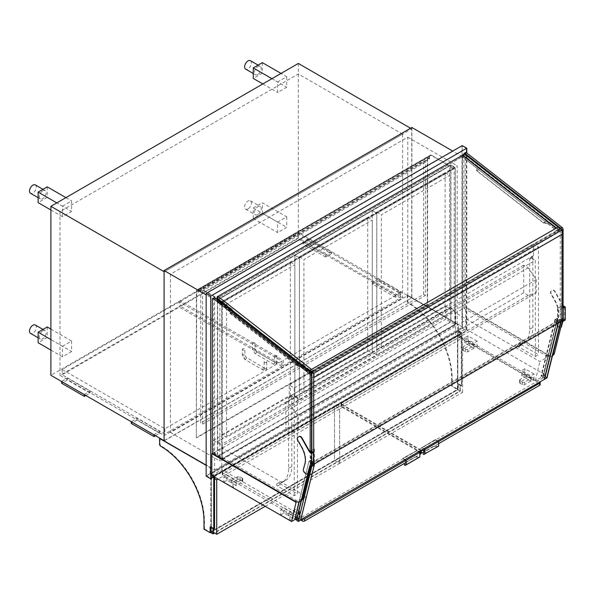 <?xml version="1.0" encoding="UTF-8"?>
<svg xmlns="http://www.w3.org/2000/svg" width="595" height="595" viewBox="0 0 595 595"><rect width="100%" height="100%" fill="white"/><g stroke="black" fill="none" stroke-linecap="round" stroke-linejoin="round"><path stroke-width="0.45" stroke-dasharray="2.98 2.23" d="M421.23 450.155L341.649 404.206A1.607 0.93 180 0 1 341.173 403.551A1.607 0.93 180 0 1 341.649 402.897L457.748 335.863A1.607 0.93 180 0 1 460.024 335.863L539.606 381.812M421.223 452.26L341.649 406.311A1.607 0.93 180 0 1 341.173 405.656A1.607 0.93 180 0 1 341.649 404.994L457.748 337.967A1.607 0.93 180 0 1 460.024 337.967L539.695 383.968A1.607 0.93 180 0 1 540.171 384.623M438.627 441.535L424.733 449.552L438.396 441.669L438.396 445.893L423.848 454.29M438.627 443.639L424.733 451.657M534.005 373.98L524.902 368.721L521.711 370.566L530.822 375.817L534.005 373.98L534.005 379.238L524.902 373.98L524.902 368.721M524.902 373.98L521.711 375.824L530.822 381.075L530.822 375.817M530.822 378.584L526.263 375.951L520.119 379.498A1.607 0.93 0 0 0 519.651 380.16A1.607 0.93 0 0 0 520.119 380.815L522.395 382.131A1.607 0.93 0 0 0 524.671 382.131L530.822 378.584L530.822 381.075L534.005 379.238M521.711 375.824L521.711 370.566M477.093 341.121L467.99 335.863L464.799 337.707L473.91 342.965L477.093 341.121L477.093 346.379L467.99 341.121L467.99 335.863M467.99 341.121L464.799 342.965L473.91 348.224L473.91 342.965M473.91 345.725L469.358 343.092L463.207 346.647A1.607 0.93 0 0 0 462.739 347.301A1.607 0.93 0 0 0 463.207 347.956L465.483 349.272A1.607 0.93 0 0 0 467.759 349.272L473.91 345.725L473.91 348.224L477.093 346.379M464.799 342.965L464.799 337.707M526.263 378.45L530.822 381.075L524.671 384.623A1.607 0.93 180 0 1 522.395 384.623L520.119 383.314A1.607 0.93 180 0 1 519.651 382.652A1.607 0.93 180 0 1 520.119 381.997L526.263 378.45L526.263 375.951M469.358 345.591L473.91 348.224L467.759 351.771A1.607 0.93 180 0 1 465.483 351.771L463.207 350.455A1.607 0.93 180 0 1 462.739 349.8A1.607 0.93 180 0 1 463.207 349.139L469.358 345.591L469.358 343.092M294.242 495.717L294.242 387.94L289.23 385.054L289.23 396.62A1.607 0.93 60 0 1 288.992 397.289A2.573 1.488 -120 0 0 288.605 398.36L288.605 468.384A30.583 17.657 60 0 1 282.268 482.389A30.583 17.657 60 0 1 277.054 483.817A1.287 0.744 -120 0 0 276.839 483.876A1.287 0.744 -120 0 0 276.638 484.903A1.287 0.744 -120 0 0 277.478 486.041L294.242 495.717L297.426 493.88L297.426 397.668L311.542 389.517M289.23 396.62L292.42 394.775A1.607 0.93 60 0 1 292.175 395.444A2.573 1.488 -120 0 0 291.795 396.515L291.795 466.547A30.583 17.657 60 0 1 285.459 480.544A30.583 17.657 60 0 1 280.245 481.972A1.287 0.744 -120 0 0 280.022 482.032A1.287 0.744 -120 0 0 279.829 483.066A1.287 0.744 -120 0 0 280.669 484.204L297.426 493.88M297.426 397.668L292.42 394.775L530.309 257.434A1.607 0.93 60 0 1 530.063 258.104A2.573 1.488 -120 0 0 529.676 259.175L529.676 329.206A30.583 17.657 60 0 1 523.347 343.203A30.583 17.657 60 0 1 518.133 344.631A1.287 0.744 -120 0 0 517.91 344.691A1.287 0.744 -120 0 0 517.717 345.725A1.287 0.744 -120 0 0 518.557 346.855L535.314 356.531L535.314 260.327L311.884 389.323M535.314 356.531L538.505 354.694L521.741 345.018A1.287 0.744 60 0 1 520.9 343.88A1.287 0.744 60 0 1 521.101 342.854A1.287 0.744 60 0 1 521.317 342.794A30.583 17.657 -120 0 0 526.53 341.366A30.583 17.657 -120 0 0 532.867 327.362L532.867 257.338A2.573 1.488 60 0 1 533.254 256.267A1.607 0.93 -120 0 0 533.492 255.597L533.492 244.032L538.505 246.918L538.505 354.694M294.242 387.94L311.542 377.951M311.884 377.758L538.505 246.918M289.23 385.054L533.492 244.032M533.492 255.597L530.309 257.434L535.314 260.327M213.984 297.82A1.607 0.93 -120 0 0 213.657 298.556L213.657 452.609L212.289 453.397L221.846 447.879L306.075 496.505L301.576 515.724L221.846 469.693L221.846 447.879M213.657 452.609L296.332 500.343A9.661 5.578 -120 0 0 301.159 500.819M310.88 466.078L311.542 463.386L310.174 464.174L310.174 452.133M311.542 463.386L311.542 452.921M307.86 473.553L310.174 464.174M463.832 154.663L463.832 308.165L465.201 307.377L547.876 355.111A9.661 5.578 -120 0 0 552.703 355.587M463.832 308.165L546.507 355.899A9.661 5.578 -120 0 0 551.342 356.375A9.661 5.578 -120 0 0 552.636 355.037M465.535 152.595A1.607 0.93 -120 0 0 465.201 153.332L465.201 307.377M561.092 321.493L561.725 318.942L561.725 230.101A1.607 0.93 -120 0 0 561.464 229.12M561.725 318.942L563.086 318.154L563.086 307.697M562.454 320.735L563.086 318.154M462.471 155.258L462.203 156.857L476.997 168.415L476.602 170.772L543.562 223.066L547.839 223.735L549.892 222.552L559.754 230.258L560.066 228.368L558.266 226.963M547.839 223.735L557.701 231.44L559.754 230.258M557.701 231.44L558.021 229.551L560.066 228.368M558.021 229.551L556.213 228.145M462.203 156.857A3.22 2.157 -170.5 0 1 466.48 157.415L479.049 167.232L478.648 169.59L545.608 221.883L549.892 222.552M476.997 168.415L479.049 167.232M476.602 170.772L478.648 169.59M543.562 223.066L545.608 221.883M547.817 223.452L549.639 222.404L559.345 229.975L559.575 228.562L466.532 155.897A2.901 1.941 9.5 0 0 462.702 155.377L462.464 156.797L477.264 168.348L476.863 170.713L543.54 222.783L547.817 223.452L557.522 231.031L557.76 229.611L556.02 228.257M557.522 231.031L559.345 229.975M557.76 229.611L559.575 228.562M477.264 168.348L479.079 167.299L478.685 169.657L545.362 221.727L549.639 222.404M462.464 156.797A2.901 1.941 -170.5 0 1 466.294 157.311L479.079 167.299M476.863 170.713L478.685 169.657M543.54 222.783L545.362 221.727M217.8 296.258L217.487 298.14L232.281 309.697L231.886 312.055L298.846 364.348L303.123 365.025L301.077 366.208L310.94 373.905L311.059 373.191M303.123 365.025L312.985 372.723L311.884 373.363M311.341 373.675L310.94 373.905M312.985 372.723L313.305 370.841L311.765 371.726M313.305 370.841L311.497 369.428M232.281 309.697L230.235 310.88L229.834 313.238L296.793 365.531L301.077 366.208M216.751 299.411A3.22 2.157 9.5 0 0 217.666 301.07L230.235 310.88M217.487 298.14A3.22 2.157 9.5 0 0 216.766 299.218M231.886 312.055L229.834 313.238M298.846 364.348L296.793 365.531M303.1 364.742L312.806 372.314L313.037 370.901L217.986 296.667L217.748 298.08L232.541 309.638L232.147 311.996L298.824 364.066L303.1 364.742L301.278 365.791L310.984 373.37L311.222 371.949L218.172 299.285A2.901 1.941 -170.5 0 1 217.361 297.619A2.901 1.941 -170.5 0 1 217.986 296.667M312.806 372.314L310.984 373.37M313.037 370.901L311.222 371.949M217.748 298.08A2.901 1.941 9.5 0 0 217.123 299.04A2.901 1.941 9.5 0 0 217.934 300.698L230.726 310.687L230.325 313.052L297.002 365.122L301.278 365.791M232.541 309.638L230.726 310.687M232.147 311.996L230.325 313.052M298.824 364.066L297.002 365.122M562.059 320.936L560.245 319.879L560.245 229.194L312.442 372.262M562.059 234.318L562.059 230.243L560.245 229.194M562.059 230.243L313.706 373.638M311.884 451.278L311.884 463.274L560.245 319.879M313.587 464.256L311.884 463.274M536.229 292.792L536.229 279.643L528.256 267.817L523.704 265.192L523.704 292.792L528.256 295.418L536.229 292.792L311.884 422.309M298.34 430.133L298.34 416.991L290.367 405.158L285.816 402.532L285.816 430.133L290.367 432.758L298.34 430.133L311.542 422.51M536.229 279.643L311.884 409.167M311.542 409.367L298.34 416.991M528.256 267.817L311.884 392.737M311.542 392.938L290.367 405.158M523.704 265.192L285.816 402.532M523.704 292.792L285.816 430.133M528.256 295.418L290.367 432.758M311.542 450.69L311.542 451.084M311.884 450.229L314.383 449.046L311.884 450.489M311.542 451.345L310.746 450.884L311.542 450.422M298.08 437.176A2.573 1.488 -120 0 0 298.08 440.099L301.873 446.83A19.248 11.112 60 0 1 305.183 463.929L303.695 469.165A2.573 1.488 -120 0 0 304.952 472.49L305.83 473.278A2.573 1.488 -120 0 0 307.429 473.851M310.181 465.744A0.967 0.558 60 0 1 310.322 465.595A0.967 0.558 60 0 1 310.806 465.64L311.765 466.197L313.134 465.409L310.746 464.026L314.16 462.055L311.2 464.026L313.587 465.409M311.765 453.055L311.765 466.197M313.134 452.267L313.134 465.409M310.746 450.884L310.746 464.026M314.16 448.913L314.16 462.055M314.383 449.046L314.383 462.189M311.2 450.884L311.2 464.026M562.059 307.102L560.921 306.447L557.508 308.418L560.921 306.708L562.059 307.362M563.086 305.57A0.967 0.558 60 0 1 562.996 305.428L555.291 291.758A2.573 1.488 -120 0 0 552.71 290.219L551.379 290.94A2.573 1.488 -120 0 0 551.357 290.948A2.573 1.488 -120 0 0 551.334 293.885L555.128 300.616A19.248 11.112 60 0 1 558.437 317.715L556.95 322.951A2.573 1.488 -120 0 0 558.207 326.276L559.084 327.064A2.573 1.488 -120 0 0 560.758 327.607L560.52 327.756A2.573 1.488 -120 0 0 560.773 327.533M563.086 306.113A0.967 0.558 60 0 1 562.662 305.629L554.949 291.952A2.573 1.488 -120 0 0 552.368 290.42L551.037 291.134A2.573 1.488 -120 0 0 551.015 291.148A2.573 1.488 -120 0 0 550.992 294.079L554.785 300.81A19.248 11.112 60 0 1 558.095 317.909L556.608 323.152A2.573 1.488 -120 0 0 557.865 326.469L558.742 327.265A2.573 1.488 -120 0 0 560.52 327.756M562.751 320.906L563.063 319.82A0.967 0.558 60 0 1 563.234 319.575A0.967 0.558 60 0 1 563.718 319.627L564.677 320.177L563.316 320.965L560.921 319.589L557.508 321.56L560.921 319.85L562.059 320.504M562.996 321.047L563.405 319.619A0.967 0.558 60 0 1 563.577 319.381A0.967 0.558 60 0 1 564.06 319.426L565.25 320.11M564.677 307.035L564.677 320.177M563.316 307.823L563.316 320.965M560.921 306.447L560.921 319.589M557.508 308.418L557.508 321.56M557.738 308.545L557.738 321.694M560.921 306.708L560.921 319.85M557.284 317.998L543.302 374.709L557.508 318.191L555.009 319.314L557.002 321.032L559.278 319.716L560.602 320.869L546.56 377.795L545.236 376.65L559.278 319.716L560.602 320.869L312.241 464.256L298.199 521.183L296.875 520.037L310.917 463.111L312.241 464.256L298.199 521.183L296.875 520.037L299.151 518.721L297.158 517.003L294.659 518.453M558.065 323.241L558.326 322.178L560.602 320.869L546.56 377.795L544.284 379.112L546.56 377.795L545.236 376.65L559.278 319.716L310.917 463.111L296.875 520.037L545.236 376.65L542.952 377.966L540.967 376.241L543.473 374.798L547.006 377.855M300.787 519.688L298.199 521.183L300.698 520.06M462.025 155.466L461.787 156.887A3.22 2.157 -170.5 0 1 466.302 157.318L466.539 155.905L559.806 228.733L311.921 371.853M466.539 155.905A3.22 2.157 9.5 0 0 462.769 155.161M217.971 296.392A3.22 2.157 9.5 0 0 217.287 297.448A3.22 2.157 9.5 0 0 218.179 299.292L311.445 372.128M559.806 228.733L559.568 230.153L311.884 373.154M311.222 373.444L217.941 300.706A3.22 2.157 -170.5 0 1 217.049 298.861A3.22 2.157 -170.5 0 1 217.978 297.641L218.216 296.228M461.787 156.887L217.978 297.641M559.568 230.153L466.302 157.318L466.532 155.897M298.921 501.957L308.931 461.385L299.211 501.868M309.147 461.579L311.2 460.396L312.747 461.735L298.757 518.438L296.481 519.755M312.747 461.735L310.471 463.051L301.152 500.826M311.2 460.396L297.21 517.107L298.757 518.438M308.931 461.385L311.207 460.076L297.158 517.003M311.207 460.076L313.193 461.794L299.151 518.721M313.193 461.794L310.917 463.111L312.241 464.256L314.517 462.94L300.475 519.874M314.517 462.94L314.569 463.825M310.471 463.051L312.234 464.576L314.74 463.133M312.234 464.576L311.773 466.458M555.009 319.314L540.967 376.241M557.002 321.032L542.952 377.966M558.326 322.178L558.378 323.063M557.508 318.191L555.462 319.374L557.009 320.712L559.285 319.396L561.048 320.928L558.541 322.371M561.048 320.928L560.877 321.62M543.525 374.575L545.295 376.107L543.019 377.416L557.009 320.712M559.285 319.396L545.295 376.107M555.462 319.374L541.472 376.077L543.019 377.416M543.518 374.895L541.472 376.077M214.624 470.057L462.412 326.997L462.412 156.663L214.624 299.724L214.624 470.057L206.145 465.156M214.624 299.724L206.145 294.822M164.086 440.88L411.874 297.82L411.874 127.486M462.412 326.997L411.874 297.82M462.412 156.663L452.736 151.078M219.86 302.743L219.86 460.984L457.176 323.97L457.176 165.73L219.86 302.743L170.46 274.221L170.46 432.468L407.776 295.455L407.776 137.207L170.46 274.221M407.776 137.207L457.176 165.73M170.46 432.468L219.86 460.984M407.776 295.455L457.176 323.97M465.654 328.931L545.377 374.962L549.884 355.743L465.654 307.117L455.636 312.896L455.636 334.717L465.654 328.931L465.654 307.117M549.884 355.743L539.866 361.529L455.636 312.896M545.377 374.962L535.366 380.74L455.636 334.717M535.366 380.74L539.866 361.529M306.075 496.505L296.756 501.89M301.576 515.724L295.537 519.212M211.835 475.479L221.846 469.693M450.742 165.365L217.636 299.954L217.636 456.35L450.742 321.769L450.742 165.365L455.301 167.998L222.188 302.58L222.188 458.983L455.301 324.401L455.301 167.998M450.973 164.971L217.413 299.821L217.413 456.744L450.973 321.902L450.973 164.971L455.301 167.47L221.734 302.32L221.734 459.243L455.301 324.401L455.301 167.47M206.145 476.134L462.241 328.276L466.792 330.902L466.792 153.012M462.241 328.276L462.241 145.589M214.111 476.788L466.792 330.902M462.01 145.983L206.368 293.573L206.368 475.74L462.01 328.142L462.01 145.983L466.339 148.482L210.697 296.072L210.697 478.239L466.339 330.642L466.339 148.482M217.636 456.35L222.188 458.983M217.636 299.954L222.188 302.58M206.368 475.74L210.697 478.239M206.368 293.573L210.697 296.072M462.01 328.142L466.339 330.642M217.413 299.821L221.734 302.32M217.413 456.744L221.734 459.243M427.277 157.221L196.328 290.561L196.328 437.63L427.277 304.298L427.277 157.221L429.099 158.277L198.15 291.609L196.328 290.561M430.906 154.834L199.965 288.166L218.662 298.965L449.604 165.633L430.906 154.834L198.15 289.215L198.15 291.609M429.099 155.875L429.099 158.277M199.965 288.166L198.15 289.215M449.604 165.633L218.662 299.359L200.106 288.642L198.492 289.572L198.492 292.204L196.67 291.148L196.328 437.63M218.662 298.965L218.662 299.359M449.604 166.027L431.048 155.31L200.106 288.642M431.048 155.31L198.492 289.572M429.441 156.24L429.441 158.865L198.492 292.204M429.441 158.865L427.619 157.816L196.67 291.148M427.619 157.816L427.619 304.491L196.67 437.831M454.84 324.401L454.84 311.572L222.649 445.625L222.649 458.455L454.84 324.401L445.737 319.143L445.737 306.313L454.84 311.572M445.737 306.313L213.538 440.374L213.538 453.197L222.649 458.455M213.538 453.197L445.737 319.143M213.538 440.374L222.649 445.625M423.633 294.384L423.633 161.111L200.768 289.787L200.768 423.052L423.633 294.384L425.455 295.44L425.455 162.167L423.633 161.111M425.455 162.167L202.59 290.836L200.768 289.787M202.59 290.836L202.59 424.109L200.768 423.052M202.59 424.109L425.455 295.44M454.208 310.099L454.208 168.549L376.806 213.233L376.806 354.784L454.208 310.099L449.649 307.474L449.649 165.923L454.208 168.549M449.649 165.923L372.254 210.608L372.254 352.158L376.806 354.784L376.806 213.233L299.404 257.918L299.404 399.468L376.806 354.784L372.254 352.158L449.649 307.474M372.254 210.608L376.806 213.233L372.254 210.608L294.852 255.292L299.404 257.918L222.009 302.602L222.009 444.16L299.404 399.468L299.404 257.918L294.852 255.292L294.852 396.843L299.404 399.468L294.852 396.843L372.254 352.158L372.254 210.608M376.776 345.338L445.127 305.875L445.127 172.736L376.776 212.199L376.776 345.338L381.336 347.963L449.679 308.507L449.679 175.369L381.336 214.825L381.336 347.963M445.127 172.736L449.679 175.369M445.127 305.875L449.679 308.507M376.776 212.199L381.336 214.825M299.382 390.022L367.725 350.567L367.725 217.42L299.382 256.884L299.382 390.022L303.933 392.655L372.284 353.192L372.284 220.053L303.933 259.509L303.933 392.655M367.725 217.42L372.284 220.053M367.725 350.567L372.284 353.192M299.382 256.884L303.933 259.509M437.392 440.821L435.324 439.631L421.662 447.775L423.506 448.838M435.324 439.891L438.396 441.669M435.324 439.631L421.662 447.775M423.729 448.712L421.662 447.514M437.504 446.414A3.22 1.859 0 0 0 433.093 446.488L433.093 446.756A3.22 1.859 180 0 1 437.6 446.726L423.938 454.61M437.6 446.726L438.627 446.138M433.093 446.756L423.982 451.746A3.22 1.859 0 0 0 423.201 452.483M423.052 453.197A3.22 1.859 180 0 1 423.982 452.007M433.093 446.488L423.982 451.746M438.396 445.893L424.733 453.784M420.658 450.482L341.076 404.541A1.607 0.93 0 0 0 338.8 404.541L222.701 471.567A1.607 0.93 0 0 0 222.233 472.222A1.607 0.93 0 0 0 222.701 472.884L302.282 518.825M421.223 453.301A1.607 0.93 0 0 0 420.754 452.639L341.076 406.638A1.607 0.93 0 0 0 338.8 406.638L222.701 473.672A1.607 0.93 0 0 0 222.233 474.327A1.607 0.93 0 0 0 222.701 474.981L300.706 520.015M404.95 459.548L402.882 458.358L416.545 450.735L419.616 452.512L405.954 460.396L419.839 452.379M405.954 462.501L419.839 454.483M402.882 458.619L404.726 459.682M402.882 458.358L416.545 450.735M418.612 451.664L416.545 450.474M405.158 465.454L418.821 457.57A3.22 1.859 0 0 0 414.313 457.592L414.313 457.332A3.22 1.859 180 0 1 418.716 457.257L418.821 457.57M418.865 457.54L419.839 456.975M404.377 463.408A3.22 1.859 180 0 1 405.202 462.59L414.313 457.592M405.202 462.851A3.22 1.859 0 0 0 404.273 464.033M405.202 462.59L414.313 457.332M405.069 465.134L418.716 457.257M405.954 464.621L418.865 457.168M419.616 452.512L419.616 456.737M288.493 513.232L294.637 509.684A1.607 0.93 180 0 1 296.912 509.684L299.188 510.993A1.607 0.93 180 0 1 299.664 511.655A1.607 0.93 180 0 1 299.188 512.31L293.045 515.858L288.493 513.232L288.493 515.724L293.045 518.357L299.188 514.809A1.607 0.93 0 0 0 299.664 514.147A1.607 0.93 0 0 0 299.188 513.492L296.912 512.176A1.607 0.93 0 0 0 294.637 512.176L288.493 515.724M293.045 515.858L293.045 518.357L289.854 520.194L280.751 514.935L280.751 509.684L283.941 507.84L293.045 513.098L289.854 514.935L280.751 509.684M289.854 520.194L289.854 514.935M280.751 514.935L283.941 513.098L293.045 518.357L293.045 513.098M283.941 513.098L283.941 507.84M231.581 480.373L237.725 476.826A1.607 0.93 180 0 1 240.001 476.826L242.277 478.135A1.607 0.93 180 0 1 242.753 478.796A1.607 0.93 180 0 1 242.277 479.451L236.133 482.999L231.581 480.373L231.581 482.872L236.133 485.498L242.277 481.95A1.607 0.93 0 0 0 242.753 481.296A1.607 0.93 0 0 0 242.277 480.634L240.001 479.325A1.607 0.93 0 0 0 237.725 479.325L231.581 482.872M236.133 482.999L236.133 485.498L232.95 487.335L223.839 482.084L223.839 476.826L227.03 474.981L236.133 480.239L232.95 482.084L223.839 476.826M232.95 487.335L232.95 482.084M223.839 482.084L227.03 480.239L236.133 485.498L236.133 480.239M227.03 480.239L227.03 474.981M164.257 440.776L164.257 271.759L411.703 128.899L411.703 297.916L164.086 440.679M164.086 271.662L164.257 435.525L59.991 375.326L298.34 237.725L402.599 297.916L164.257 435.525M410.565 128.237L411.703 128.899M298.34 63.442L298.34 232.466L411.703 297.916M298.34 232.466L50.887 375.326M402.599 134.15L298.34 73.959L59.991 211.567L164.257 271.759L402.599 134.15L402.599 297.916M59.991 211.567L59.991 375.326M298.34 73.959L298.34 237.725M378.242 278.862L401.008 292.004L395.311 295.291L372.552 282.142L378.242 278.862L378.242 280.833L401.008 293.975L401.008 292.004M401.008 293.975L395.311 297.262L395.311 295.291M395.311 297.262L372.552 284.113L372.552 282.142M372.552 284.113L378.242 280.833M308.582 238.64L331.348 251.782L325.658 255.069L302.892 241.927L308.582 238.64L308.582 240.611L331.348 253.753L331.348 251.782M331.348 253.753L325.658 257.04L325.658 255.069M325.658 257.04L302.892 243.898L302.892 241.927M302.892 243.898L308.582 240.611M276.601 355.55A1.287 0.744 180 0 1 276.972 356.07A1.287 0.744 180 0 1 275.686 356.814A1.287 0.744 180 0 1 274.399 356.07A1.287 0.744 180 0 1 275.195 355.386A1.287 0.744 180 0 1 276.601 355.55M283.317 365.605L180.642 306.328L297.768 238.707L400.435 297.983L283.317 365.605L283.317 360.347L180.642 301.07L180.642 306.328M254.742 342.928A1.287 0.744 0 0 0 253.344 342.772A1.287 0.744 0 0 0 252.548 343.456A1.287 0.744 0 0 0 253.834 344.2A1.287 0.744 0 0 0 255.121 343.456A1.287 0.744 0 0 0 254.742 342.928M180.642 301.07L297.768 233.448L400.435 292.725L400.435 297.983M400.435 292.725L283.317 360.347M297.768 233.448L297.768 238.707M264.53 362.511A1.287 0.744 0 0 0 265.935 362.675A1.287 0.744 0 0 0 266.731 361.991A1.287 0.744 0 0 0 265.444 361.247A1.287 0.744 0 0 0 264.158 361.991A1.287 0.744 0 0 0 264.53 362.511M281.948 366.394L179.281 307.117L62.155 374.738L164.822 434.008L281.948 366.394L281.948 361.135L179.281 301.858L179.281 307.117M242.678 349.897A1.287 0.744 180 0 1 242.299 349.369A1.287 0.744 180 0 1 243.586 348.625A1.287 0.744 180 0 1 244.88 349.369A1.287 0.744 180 0 1 244.084 350.061A1.287 0.744 180 0 1 242.678 349.897M179.281 301.858L62.155 369.48L164.822 428.757L281.948 361.135M164.822 428.757L164.822 434.008M62.155 369.48L62.155 374.738M131.25 421.461L154.008 434.603L159.705 431.315L136.939 418.173L131.25 421.721M155.488 435.719L159.705 433.286L159.705 431.315M159.705 433.286L136.939 420.144L136.939 418.173M136.939 420.144L131.25 423.432M61.59 381.239L84.349 394.388L90.046 391.101L67.28 377.959L61.59 381.507M85.829 395.504L90.046 393.072L90.046 391.101M90.046 393.072L67.28 379.93L67.28 377.959M67.28 379.93L61.59 383.21M286.731 76.718L286.731 87.234L277.62 92.493L277.62 81.976L286.731 76.718L281.033 73.43M262.373 62.654L262.373 73.17L286.731 87.234M262.826 83.947L277.62 92.493M262.373 73.17L253.262 78.428M271.93 78.689L277.62 81.976M286.731 216.825L286.731 227.342L277.62 232.593L277.62 222.084L286.731 216.825L262.373 202.761L262.373 213.278L286.731 227.342M262.373 213.278L253.262 218.536L277.62 232.593M253.262 218.536L253.262 208.019L277.62 222.084M253.262 208.019L262.373 202.761M62.497 206.175L71.601 200.917L71.601 211.433L62.497 216.692L62.497 206.175L56.808 202.888M65.911 197.637L71.601 200.917M47.243 186.86L47.243 197.369L71.601 211.433M50.887 209.99L62.497 216.692M47.243 197.369L38.14 202.627M62.497 346.283L71.601 341.024L71.601 351.541L62.497 356.799L62.497 346.283L50.887 339.581M50.887 329.065L71.601 341.024M47.243 326.96L47.243 337.477L71.601 351.541M50.887 350.091L62.497 356.799M47.243 337.477L38.14 342.735M250.443 60.705A4.827 2.789 -60 0 1 251.179 64.58A4.827 2.789 -60 0 1 248.026 68.834A4.827 2.789 -60 0 1 245.616 69.072M257.813 74.487A4.827 2.789 -60 0 1 255.404 74.725A4.827 2.789 -60 0 1 255.404 69.146A4.827 2.789 -60 0 1 260.231 66.357A4.827 2.789 -60 0 1 260.974 70.232A4.827 2.789 -60 0 1 257.813 74.487M248.026 208.942A4.827 2.789 -60 0 1 245.616 209.18A4.827 2.789 -60 0 1 245.616 203.602A4.827 2.789 -60 0 1 250.443 200.812A4.827 2.789 -60 0 1 251.179 204.68A4.827 2.789 -60 0 1 248.026 208.942M257.813 214.587A4.827 2.789 -60 0 1 255.404 214.832A4.827 2.789 -60 0 1 255.404 209.254A4.827 2.789 -60 0 1 260.231 206.465A4.827 2.789 -60 0 1 260.974 210.333A4.827 2.789 -60 0 1 257.813 214.587M35.321 184.911A4.827 2.789 -60 0 1 35.321 190.482A4.827 2.789 -60 0 1 30.494 193.271M42.691 190.802A4.827 2.789 -60 0 1 45.108 190.556A4.827 2.789 -60 0 1 45.108 196.134A4.827 2.789 -60 0 1 40.282 198.923A4.827 2.789 -60 0 1 39.538 195.056A4.827 2.789 -60 0 1 42.691 190.802M35.321 325.011A4.827 2.789 -60 0 1 35.321 330.589A4.827 2.789 -60 0 1 30.494 333.379M42.691 330.902A4.827 2.789 -60 0 1 45.108 330.664A4.827 2.789 -60 0 1 45.108 336.242A4.827 2.789 -60 0 1 40.282 339.031A4.827 2.789 -60 0 1 39.538 335.163A4.827 2.789 -60 0 1 42.691 330.902M407.724 295.224L407.724 301.003A1.607 0.93 -120 0 0 408.862 302.974A61.166 35.313 60 0 1 452.111 377.892L452.111 385.91L458.254 389.457L458.254 383.671L461.899 385.776L461.899 332.679L458.254 330.575L458.254 324.401L407.724 295.224L407.263 295.484L407.263 301.271A1.607 0.93 -120 0 0 408.401 303.242A61.166 35.313 60 0 1 451.657 378.152L451.657 386.17L457.8 389.718L457.8 383.939L461.445 386.043L461.103 333.535L457.8 331.631L457.8 389.718L460.307 391.168L214.564 533.046M452.111 385.91L451.657 386.17M458.254 389.457L457.8 389.718L459.965 390.967L214.222 532.845M458.254 383.671L457.8 383.939M461.899 385.776L461.445 386.043L461.445 332.94L461.445 386.043L459.965 385.582L459.965 390.967M461.899 332.679L461.445 332.94L457.8 330.842L457.8 324.662L458.254 324.401M458.254 330.575L457.8 330.842L457.8 389.718L210.578 532.451L204.435 528.903L203.981 529.163M407.263 295.484L457.8 324.662M213.769 476.989L213.769 475.933L210.124 473.836L210.124 467.655L206.145 465.357M159.929 438.284L210.578 467.395L210.124 467.655M210.578 467.395L210.578 473.568L210.124 473.836M214.564 528.576L210.578 526.672L210.578 527.192L210.578 473.568L457.8 330.842L461.445 332.94L214.222 475.673L214.222 476.855L214.222 475.673L210.578 473.568L214.222 475.673L213.769 475.933M210.578 526.672L210.124 526.932M204.435 528.903L204.435 520.885A61.166 35.313 -120 0 0 161.185 445.967A1.607 0.93 60 0 1 160.048 443.996L159.586 444.264M160.048 438.218L160.048 443.996M214.564 477.056L214.564 475.874L461.103 333.535M460.307 391.168L460.307 385.381M213.084 528.115L213.084 528.643M214.564 475.874L211.262 473.962L457.8 331.631M211.262 473.962L211.262 532.056L457.8 389.718M211.262 532.056L213.427 533.306M461.103 386.237L459.965 385.582M213.427 527.921L213.427 528.836M211.604 476.922L211.604 531.335L334.531 460.366L334.531 405.954L211.604 476.922L214.564 478.633M213.427 532.384L211.604 531.335M265.214 506.3L339.656 463.319L334.531 460.366L457.458 389.39L457.458 334.978L334.531 405.954L334.531 460.366L339.656 463.319L339.656 408.906L334.531 405.954L339.656 408.906L218.09 479.094M462.583 392.35L462.583 337.938L339.656 408.906L339.656 463.319L462.583 392.35L457.458 389.39M462.583 337.938L457.458 334.978M558.519 226.814L310.114 370.44M558.474 227.052L562.059 229.849L313.706 373.243M562.059 229.849L562.059 234.058L313.706 377.446M217.458 299.977L217.458 441.527L294.852 396.843L294.852 255.292L217.458 299.977L222.009 302.602M217.458 441.527L222.009 444.16M221.98 434.707L290.33 395.251L290.33 262.112L221.98 301.568L221.98 434.707L226.531 437.34L294.882 397.877L294.882 264.738L226.531 304.201L226.531 437.34M290.33 262.112L294.882 264.738M290.33 395.251L294.882 397.877M221.98 301.568L226.531 304.201M341.649 404.994L341.649 402.897M341.649 406.311L341.649 404.206M457.748 337.967L457.748 335.863M460.024 337.967L460.024 335.863M539.695 383.968L539.695 381.864M520.119 379.498L520.119 381.997M520.119 380.815L520.119 383.314M522.395 382.131L522.395 384.623M524.671 382.131L524.671 384.623M463.207 346.647L463.207 349.139M463.207 347.956L463.207 350.455M465.483 349.272L465.483 351.771M467.759 349.272L467.759 351.771M277.054 483.817L280.245 481.972M288.605 468.384L291.795 466.547M277.478 486.041L280.669 484.204M288.992 397.289L292.175 395.444M288.605 398.36L291.795 396.515M518.133 344.631L521.317 342.794M529.676 329.206L532.867 327.362M518.557 346.855L521.741 345.018M530.063 258.104L533.254 256.267M529.676 259.175L532.867 257.338M296.332 500.343L294.964 501.131M213.657 298.556L212.289 299.352M546.507 355.899L547.876 355.111M463.832 154.12L465.201 153.332M561.725 230.101L562.29 229.774M466.48 157.415L466.8 155.526M217.666 301.07L217.807 300.237M217.934 300.698L218.172 299.285L217.941 300.706M437.645 446.704L437.645 446.332M341.076 406.638L341.076 404.541M338.8 406.638L338.8 404.541M222.701 473.672L222.701 471.567M222.701 474.981L222.701 472.884M420.754 452.639L420.754 450.541M294.637 509.684L294.637 512.176M296.912 509.684L296.912 512.176M299.188 510.993L299.188 513.492M299.188 512.31L299.188 514.809M237.725 476.826L237.725 479.325M240.001 476.826L240.001 479.325M242.277 478.135L242.277 480.634M242.277 479.451L242.277 481.95M254.742 348.715A1.287 0.744 0 0 0 253.344 348.551A1.287 0.744 0 0 0 252.548 349.243A1.287 0.744 0 0 0 253.834 349.979A1.287 0.744 0 0 0 255.121 349.243A1.287 0.744 0 0 0 254.742 348.715M256.564 351.868A1.287 0.744 -60 0 1 256.006 353.162A1.287 0.744 -60 0 1 255.01 353.512A1.287 0.744 -60 0 1 255.01 352.024A1.287 0.744 -60 0 1 256.296 351.281A1.287 0.744 -60 0 1 256.564 351.868M274.778 362.385A1.287 0.744 -60 0 1 274.213 363.679A1.287 0.744 -60 0 1 273.224 364.021A1.287 0.744 -60 0 1 273.224 362.534A1.287 0.744 -60 0 1 274.511 361.79A1.287 0.744 -60 0 1 274.778 362.385M276.601 361.329A1.287 0.744 180 0 1 276.972 361.857A1.287 0.744 180 0 1 275.686 362.6A1.287 0.744 180 0 1 274.399 361.857A1.287 0.744 180 0 1 275.195 361.172A1.287 0.744 180 0 1 276.601 361.329M264.53 368.298A1.287 0.744 0 0 0 265.935 368.461A1.287 0.744 0 0 0 266.731 367.77A1.287 0.744 0 0 0 265.444 367.026A1.287 0.744 0 0 0 264.158 367.77A1.287 0.744 0 0 0 264.53 368.298M262.715 369.346A1.287 0.744 120 0 0 262.975 369.934A1.287 0.744 120 0 0 264.269 369.197A1.287 0.744 120 0 0 264.269 367.71A1.287 0.744 120 0 0 263.273 368.052A1.287 0.744 120 0 0 262.715 369.346M244.5 358.837A1.287 0.744 120 0 0 244.768 359.425A1.287 0.744 120 0 0 246.055 358.681A1.287 0.744 120 0 0 246.055 357.193A1.287 0.744 120 0 0 245.058 357.536A1.287 0.744 120 0 0 244.5 358.837M242.678 355.676A1.287 0.744 180 0 1 242.299 355.156A1.287 0.744 180 0 1 243.586 354.412A1.287 0.744 180 0 1 244.88 355.156A1.287 0.744 180 0 1 244.084 355.84A1.287 0.744 180 0 1 242.678 355.676M407.724 301.003L407.263 301.271M408.862 302.974L408.401 303.242M452.111 377.892L451.657 378.152M204.435 520.885L203.981 521.146M161.185 445.967L160.724 446.235M341.173 405.656L341.173 403.551M519.651 380.16L519.651 382.652M462.739 347.301L462.739 349.8M282.268 482.389L285.459 480.544M276.839 483.876L280.022 482.032M523.347 343.203L526.53 341.366M517.91 344.691L521.101 342.854M551.342 356.375L552.465 355.728M217.361 297.619L217.123 299.04M217.287 297.448L217.049 298.861M222.233 474.327L222.233 472.222M299.664 511.655L299.664 514.147M242.753 478.796L242.753 481.296M274.399 356.07L274.377 362.05L256.296 351.281L255.121 349.243L255.121 343.456M276.972 356.07L276.972 361.857C276.697 364.281 275.448 365.003 273.224 364.021L255.01 353.512L252.548 349.243L252.548 343.456M264.158 361.991L264.128 367.963L246.055 357.193L244.88 355.156L244.88 349.369M266.731 361.991L266.731 367.77C266.456 370.194 265.206 370.916 262.975 369.934L244.768 359.425L242.299 355.156L242.299 349.369M253.262 73.49L255.404 74.725M258.096 65.123L260.231 66.357M245.616 209.18L255.404 214.832M250.443 200.812L260.231 206.465M38.14 197.689L40.282 198.923M42.966 189.329L45.108 190.556M38.14 337.796L40.282 339.031M42.966 329.429L45.108 330.664"/><path stroke-width="0.89" d="M539.606 381.812L539.695 381.864A1.607 0.93 180 0 1 540.171 382.526A1.607 0.93 180 0 1 539.695 383.18L424.964 449.418L423.729 448.712M540.171 382.526L540.171 384.623A1.607 0.93 180 0 1 539.695 385.285L438.627 443.639M423.506 448.838L424.733 449.552L423.595 450.207A1.607 0.93 180 0 1 421.32 450.207L421.23 450.155M424.733 451.657L423.595 452.312A1.607 0.93 180 0 1 421.32 452.312L421.223 452.26M310.174 452.133L310.174 375.326A1.607 0.93 -120 0 0 309.236 373.489L213.627 298.824A1.607 0.93 -120 0 0 212.623 298.608A1.607 0.93 -120 0 0 212.289 299.352L212.289 453.397L294.964 501.131A9.661 5.578 -120 0 0 299.791 501.607A9.661 5.578 -120 0 0 301.591 498.974L307.86 473.553M311.542 452.921L311.542 374.538A1.607 0.93 -120 0 0 310.597 372.701L214.988 298.036A1.607 0.93 -120 0 0 213.984 297.82L212.623 298.608M299.791 501.607L301.159 500.819A9.661 5.578 -120 0 0 302.959 498.186L310.88 466.078M561.464 229.12A1.607 0.93 -120 0 0 560.78 228.264L465.171 153.599A1.607 0.93 -120 0 0 464.167 153.384A1.607 0.93 -120 0 0 463.832 154.12L463.832 154.663M563.086 307.697L563.086 229.313A1.607 0.93 -120 0 0 562.149 227.476L466.539 152.811A1.607 0.93 -120 0 0 465.535 152.595L464.167 153.384M552.465 355.728L552.703 355.587A9.661 5.578 -120 0 0 554.503 352.961L562.454 320.735M552.636 355.037A9.661 5.578 -120 0 0 553.134 353.75L561.092 321.493M558.266 226.963L466.8 155.526A3.22 2.157 9.5 0 0 462.516 154.968L462.471 155.258M556.213 228.145L462.516 154.968M556.02 228.257L462.702 155.377M311.884 373.363L311.341 373.675M311.059 373.191L311.252 372.024L217.986 299.181A3.22 2.157 -170.5 0 1 217.086 297.336A3.22 2.157 -170.5 0 1 217.8 296.258L311.497 369.428M311.765 371.726L311.252 372.024M217.086 297.336L216.766 299.218A3.22 2.157 9.5 0 0 216.751 299.411M312.442 372.262L311.884 372.582L313.706 373.638L313.706 464.323L562.059 320.936L562.059 234.318M311.884 372.582L311.884 451.278M311.654 453.383L313.587 452.267L313.587 465.409L311.654 466.525L311.654 453.383L309.898 452.364A0.967 0.558 60 0 1 309.407 451.843L301.695 438.173A2.573 1.488 -120 0 0 299.121 436.633L297.783 437.347A2.573 1.488 -120 0 0 297.76 437.362A2.573 1.488 -120 0 0 297.738 440.3L301.531 447.024A19.248 11.112 60 0 1 304.841 464.122L303.353 469.366A2.573 1.488 -120 0 0 304.61 472.683L305.488 473.479A2.573 1.488 -120 0 0 307.265 473.97A2.573 1.488 -120 0 0 307.734 473.322L309.809 466.034A0.967 0.558 60 0 1 309.98 465.788A0.967 0.558 60 0 1 310.464 465.84L311.654 466.525M311.542 451.084L313.587 452.267M309.898 452.364L311.765 453.055L313.134 452.267L311.542 451.345M310.24 452.17A0.967 0.558 60 0 1 309.75 451.642L302.037 437.972A2.573 1.488 -120 0 0 299.456 436.433L298.125 437.154A2.573 1.488 -120 0 0 298.102 437.161A2.573 1.488 -120 0 0 298.08 437.176L297.76 437.362M307.429 473.851A2.573 1.488 -120 0 0 307.608 473.769A2.573 1.488 -120 0 0 308.076 473.122L310.151 465.833A0.967 0.558 60 0 1 310.181 465.744M563.316 321.233L565.25 320.11L565.25 306.968L563.316 308.091L563.316 321.233L562.059 320.504M565.25 306.968L563.495 305.956A0.967 0.558 60 0 1 563.086 305.57M562.059 307.102L563.316 307.823L564.677 307.035L563.153 306.15A0.967 0.558 60 0 1 563.086 306.113M562.059 307.362L563.316 308.091M560.773 327.533A2.573 1.488 -120 0 0 560.988 327.109L562.751 320.906M560.862 327.555L560.75 327.622A2.573 1.488 -120 0 0 560.862 327.555A2.573 1.488 -120 0 0 561.33 326.908L562.996 321.047M558.378 323.063L544.499 379.305L300.787 519.688M462.769 155.161A3.22 2.157 9.5 0 0 462.025 155.466L218.216 296.228A3.22 2.157 9.5 0 0 217.971 296.392M311.921 371.853L311.222 373.444M311.884 373.154L311.259 373.511M299.211 501.868L295.157 518.29L298.921 501.957M301.152 500.826L296.481 519.755L294.659 518.453L298.192 521.51L300.698 520.06L314.569 463.825M295.157 518.29L297.121 517.152M311.773 466.458L298.192 521.51M544.499 379.305L547.006 377.855L560.877 321.62M558.065 323.241L544.284 379.112M206.145 294.822L164.086 270.546L164.086 440.88L206.145 465.156M452.736 151.078L411.874 127.486L164.086 270.546M212.289 453.397L211.835 453.658L211.835 475.479L291.557 521.503L296.065 502.284L211.835 453.658M296.756 501.89L296.065 502.284M295.537 519.212L291.557 521.503M466.792 153.012L466.792 148.215L462.241 145.589L206.145 293.447L210.697 296.072L210.697 478.759L214.111 476.788M206.145 293.447L206.145 476.134L210.697 478.759M466.792 148.215L210.697 296.072M423.201 452.483A3.22 1.859 0 0 0 423.045 453.063A3.22 1.859 0 0 0 423.848 454.29L438.627 446.138L438.627 441.535L437.392 440.821M424.964 454.022L424.964 449.418M423.982 454.587L423.938 454.61A3.22 1.859 180 0 1 423.045 453.323A3.22 1.859 180 0 1 423.052 453.197M424.733 449.552L424.733 453.784L423.982 454.216M302.282 518.825L302.379 518.885A1.607 0.93 0 0 0 304.655 518.885L405.954 460.396L405.954 464.621L405.069 465.134A3.22 1.859 180 0 1 404.265 463.907A3.22 1.859 180 0 1 404.377 463.408M300.706 520.015L302.379 520.982A1.607 0.93 0 0 0 304.655 520.982L405.954 462.501M404.273 464.033A3.22 1.859 0 0 0 404.265 464.167A3.22 1.859 0 0 0 405.158 465.454L406.184 464.866L406.184 460.262L420.754 451.85A1.607 0.93 0 0 0 421.223 451.196A1.607 0.93 0 0 0 420.754 450.541L420.658 450.482M419.839 454.483L420.754 453.955A1.607 0.93 0 0 0 421.223 453.301L421.223 451.196M404.726 459.682L405.954 460.396M406.184 464.866L419.839 456.975L419.839 452.379L418.612 451.664M406.184 460.262L404.95 459.548M164.086 440.679L50.887 375.326L50.887 206.309L164.086 271.662M50.887 206.309L298.34 63.442L410.565 128.237M154.008 434.863L154.008 436.574L131.25 423.432L131.25 421.721M154.008 436.574L155.488 435.719M84.349 394.649L84.349 396.359L61.59 383.21L61.59 381.507M84.349 396.359L85.829 395.504M262.826 83.947L253.262 78.428L253.262 67.912L262.373 62.654L281.033 73.43M253.262 67.912L271.93 78.689M50.887 209.99L38.14 202.627L38.14 192.111L47.243 186.86L65.911 197.637M38.14 192.111L56.808 202.888M50.887 350.091L38.14 342.735L38.14 332.218L47.243 326.96L50.887 329.065M38.14 332.218L50.887 339.581M253.262 73.49L245.616 69.072A4.827 2.789 -60 0 1 245.616 63.494A4.827 2.789 -60 0 1 250.443 60.705L258.096 65.123M38.14 197.689L30.494 193.271A4.827 2.789 -60 0 1 29.75 189.403A4.827 2.789 -60 0 1 32.904 185.149A4.827 2.789 -60 0 1 35.321 184.911L42.966 189.329M38.14 337.796L30.494 333.379A4.827 2.789 -60 0 1 29.75 329.511A4.827 2.789 -60 0 1 32.904 325.249A4.827 2.789 -60 0 1 35.321 325.011L42.966 329.429M206.145 465.357L159.586 438.478L159.586 444.264A1.607 0.93 -120 0 0 160.724 446.235A61.166 35.313 60 0 1 203.981 521.146L203.981 529.163L210.124 532.718L210.124 526.932L213.769 529.037L213.769 476.989M214.564 477.056L214.564 528.576L214.222 476.855L214.222 528.769L213.769 529.037M214.564 533.046L213.084 533.901L210.578 532.451L210.578 527.192L210.578 532.451L210.124 532.718M213.084 528.643L213.084 533.901M214.222 532.845L213.427 533.306L213.427 528.836M218.09 479.094L216.729 479.882L216.729 534.295L213.427 532.384M216.729 479.882L214.564 478.633M216.729 534.295L265.214 506.3M313.929 373.154L310.159 370.202L313.706 373.243L313.929 377.58L313.929 373.154L562.29 229.759L562.29 234.192L313.929 377.58M562.29 229.759L558.519 226.814L310.159 370.202M539.695 385.285L539.695 383.18M423.595 452.312L423.595 450.207M421.32 452.312L421.32 450.207M214.988 298.036L213.627 298.824M310.597 372.701L309.236 373.489M311.542 374.538L310.174 375.326M302.959 498.186L301.591 498.974M465.171 153.599L466.539 152.811M560.78 228.264L562.149 227.476M562.29 229.774L563.086 229.313M553.134 353.75L554.503 352.961M217.807 300.237L217.986 299.181M302.379 520.982L302.379 518.885M304.655 520.982L304.655 518.885M420.754 453.955L420.754 451.85M405.202 465.431L405.202 465.059"/></g></svg>
